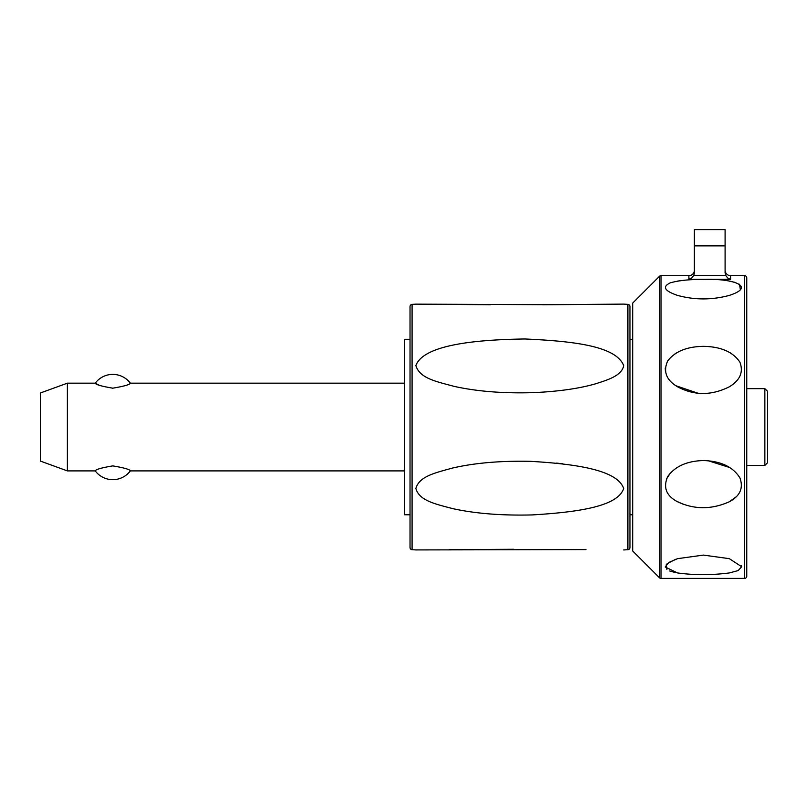 <?xml version="1.0" encoding="UTF-8"?>
<svg xmlns="http://www.w3.org/2000/svg" width="808" height="808" viewBox="0 0 808 808"><rect width="100%" height="100%" fill="white"/><g stroke="black" fill="none" stroke-linecap="round" stroke-linejoin="round"><path stroke-width="1.21" d="M67.377 383.164L67.377 470.902L40.4 461.085L40.4 392.981L67.377 383.164L95.243 383.164L98.849 385.012M404.545 470.902L130.341 470.902C129.906 469.448 124.058 467.781 112.787 465.893C101.525 467.781 95.677 469.448 95.243 470.902L67.377 470.902M112.201 388.173L112.787 388.173C124.058 386.285 129.906 384.618 130.341 383.164L404.545 383.164M112.787 388.173C101.525 386.285 95.677 384.618 95.243 383.164A21.937 21.937 0 0 1 130.341 383.164M410.03 339.289L404.545 339.289L404.545 514.777L410.03 514.777M623.695 549.955A1674.863 1674.863 0 0 0 627.897 549.692A2.192 2.192 0 0 0 629.947 547.501L629.947 306.565A2.192 2.192 0 0 0 627.897 304.374A1674.863 1674.863 0 0 0 623.695 304.111L551.319 304.717L415.868 304.141A1674.863 1674.863 0 0 0 412.08 304.374A2.192 2.192 0 0 0 410.03 306.565L410.03 547.501A2.192 2.192 0 0 0 412.08 549.692A1674.863 1674.863 0 0 0 415.868 549.925L585.952 549.602M513.787 549.268L449.47 549.622M415.868 304.141L490.264 304.737M542.744 304.757L623.695 304.111M562.762 463.812L556.651 463.095M415.868 488.486C419.221 476.457 434.33 473.054 452.541 468.044C474.589 462.944 500.546 460.712 530.391 461.328C578.366 464.135 617.484 470.418 623.695 488.497C617.817 506.252 579.397 512.11 532.068 514.928C501.93 515.666 475.649 513.605 453.227 508.737C434.876 503.96 419.281 500.586 415.868 488.486M415.868 365.59C423.109 345.844 470.397 339.744 524.958 338.976C573.65 341.178 615.959 346.036 623.695 365.57C621.938 375.993 606.465 380.316 595.122 383.941C578.71 388.628 558.166 391.516 533.482 392.637C503.647 393.536 477.286 391.466 454.399 386.436C435.977 381.487 419.766 378.346 415.868 365.59M659.469 276.316L632.694 303.091L632.694 550.975L659.469 577.75A2.192 2.192 0 0 0 661.015 578.397L661.015 275.669A2.192 2.192 0 0 0 659.469 276.316L659.469 577.75M740.391 289.799L739.522 284.214M735.189 282.416L729.341 281.123M680.185 280.719L677.528 281.123M702.657 393.526L708.565 393.294M729.341 386.779C711.565 395.708 694.294 395.708 677.528 386.779C666.257 380.093 662.974 371.478 667.691 360.934C675.003 351.46 686.921 346.602 703.435 346.349C720.888 346.652 733.038 351.924 739.906 362.176C743.623 372.064 740.098 380.265 729.341 386.779L729.937 386.416M730.472 352.965L729.341 352.318M677.528 352.318L675.084 353.773M665.226 368.034L665.449 371.852M675.922 385.749L698.102 393.274M703.435 279.427C733.28 278.245 756.48 286.638 729.341 295.395C712.01 300.081 694.749 300.081 677.528 295.395C664.439 290.941 662.025 286.759 670.276 282.861C678.639 280.467 689.699 279.315 703.435 279.427M744.562 578.397A2.192 2.192 0 0 0 746.764 576.205L746.764 277.861A2.192 2.192 0 0 0 744.562 275.669L744.562 578.397L661.015 578.397M691.779 277.962L693.799 275.427L694.385 272.781L694.385 229.603L725.099 229.603L725.099 272.781L725.685 275.427L693.799 275.427L691.779 277.962L688.901 279.356L730.584 279.356L727.705 277.962L725.685 275.427M688.901 279.356L688.901 275.669A5.484 5.484 0 0 0 694.385 270.185M725.099 270.185A5.484 5.484 0 0 0 730.584 275.669L730.584 279.356M703.435 460.54C720.888 461.105 733.038 466.883 739.906 477.871C743.623 488.022 740.098 495.981 729.341 501.748C711.565 509.666 694.294 509.666 677.528 501.748C666.257 495.849 662.974 487.456 667.691 476.579C675.003 466.357 686.921 461.014 703.435 460.54M703.435 555.096L729.341 558.671L741.683 566.731L738.179 570.569L729.341 572.943C711.565 575.225 694.294 575.225 677.528 572.943L665.186 566.984L668.721 562.479L677.528 558.671L703.435 555.096M741.603 566.236L741.411 565.701M729.341 558.671L728.432 558.399M675.609 559.308L667.105 563.681M666.287 564.479L666.893 569.549M669.67 570.983L675.266 572.529M729.341 501.748L736.068 496.9M729.806 467.569L708.212 460.742M702.617 460.54L698.092 460.792M677.528 467.287L675.367 468.701M670.347 473.064L666.347 479.235M676.68 501.273L683.841 504.525M698.243 507.505L702.657 507.717M746.764 465.418L764.863 465.418L767.6 462.681L767.6 391.385L764.863 388.648L746.764 388.648M764.863 465.418L764.863 388.648M627.897 304.374L627.897 549.692M412.08 549.692L412.08 304.374M725.099 245.864L694.385 245.864M95.243 470.902A21.937 21.937 0 0 0 130.341 470.902M632.694 339.289L629.947 339.289M632.694 514.777L629.947 514.777M744.562 275.669L730.584 275.669M688.901 275.669L661.015 275.669"/></g></svg>
